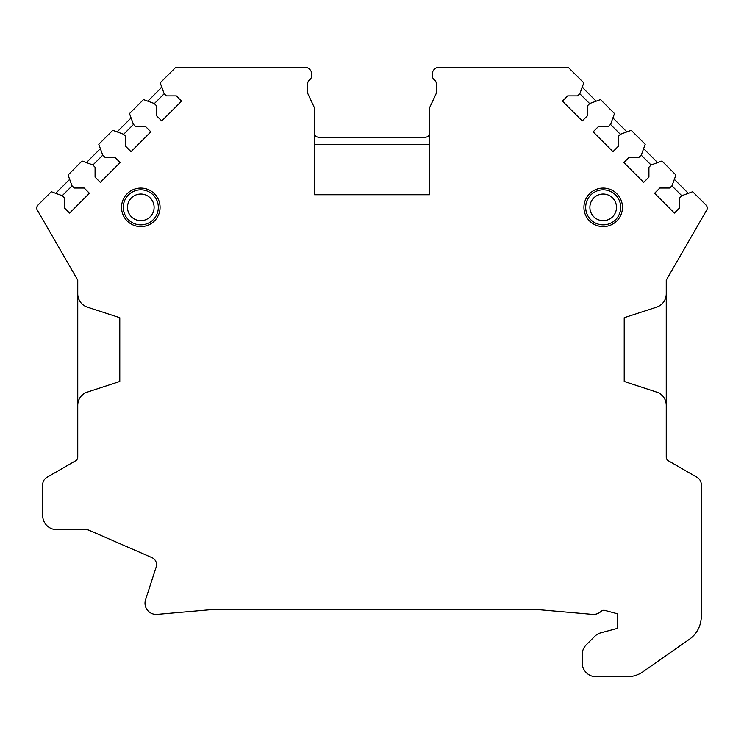 <?xml version="1.0" encoding="UTF-8"?>
<svg xmlns="http://www.w3.org/2000/svg" width="744" height="744" viewBox="0 0 744 744"><rect width="100%" height="100%" fill="white"/><g stroke="black" fill="none" stroke-linecap="round" stroke-linejoin="round"><path stroke-width="1.12" d="M154.324 103.611L164.229 93.707M85.848 392.609L119.784 381.477L119.784 317.688L87.429 307.17A14.015 14.015 0 0 1 77.748 293.843L77.748 280.172L37.321 210.152A4.204 4.204 0 0 1 37.991 205.074L51.336 191.738L62.068 195.644L64.365 197.941L64.365 207.855L69.611 213.091L89.42 193.282L84.184 188.037L74.27 188.037L71.973 185.74L68.067 175.007L82.045 161.02L92.786 164.935L95.074 167.233L95.074 177.137L100.319 182.382L120.137 162.564L114.892 157.319L104.988 157.319L102.691 155.022L98.785 144.29L112.763 130.312L123.495 134.218L125.792 136.515L125.792 146.419L131.037 151.664L150.855 131.846L145.61 126.601L135.706 126.601L133.409 124.313L129.493 113.572L143.48 99.594L154.213 103.5L156.51 105.797L156.51 115.711L161.755 120.947L181.564 101.138L176.328 95.892L166.414 95.892L164.117 93.595L160.211 82.863L175.835 67.239L304.742 67.239A7.003 7.003 0 0 1 311.745 74.242L311.745 75.479A5.608 5.608 0 0 1 309.644 79.85A5.608 5.608 0 0 0 307.542 84.221L307.542 91.763A5.608 5.608 0 0 0 308.072 94.135L314.024 106.904A5.608 5.608 0 0 1 314.554 109.275L314.554 194.751L429.446 194.751L429.446 109.275A5.608 5.608 0 0 1 429.976 106.904L435.928 94.135A5.608 5.608 0 0 0 436.458 91.763L436.458 84.221A5.608 5.608 0 0 0 434.357 79.85A5.608 5.608 0 0 1 432.255 75.479L432.255 74.242A7.003 7.003 0 0 1 439.258 67.239L568.165 67.239L583.789 82.863L579.883 93.595L577.586 95.892L567.672 95.892L562.436 101.138L582.245 120.947L587.49 115.711L587.49 105.797L589.787 103.5L600.52 99.594L614.507 113.572L610.591 124.313L608.294 126.601L598.39 126.601L593.145 131.846L612.963 151.664L618.208 146.419L618.208 136.515L620.505 134.218L631.238 130.312L645.215 144.29L641.309 155.022L639.012 157.319L629.108 157.319L623.863 162.564L643.681 182.382L648.926 177.137L648.926 167.233L651.214 164.935L661.955 161.02L675.933 175.007L672.027 185.74L669.73 188.037L659.816 188.037L654.581 193.282L674.389 213.091L679.635 207.855L679.635 197.941L681.932 195.644L692.664 191.738L706.01 205.074A4.204 4.204 0 0 1 706.679 210.152L666.252 280.172L666.252 293.843A14.015 14.015 0 0 1 656.571 307.17L624.216 317.688L624.216 381.477L658.152 392.609M147.833 101.184L161.801 87.215M87.429 391.986A14.015 14.015 0 0 0 77.748 405.313L77.748 457.151A4.204 4.204 0 0 1 75.646 460.787L46.919 477.369A8.407 8.407 0 0 0 42.715 484.651L42.715 515.62A14.015 14.015 0 0 0 56.73 529.635L86.155 529.635A7.003 7.003 0 0 1 88.945 530.212L151.916 557.6A7.71 7.71 0 0 1 156.175 567.049L145.554 599.738A11.207 11.207 0 0 0 157.189 614.367L212.152 609.559A14.015 14.015 0 0 1 213.37 609.503L536.229 609.503A14.015 14.015 0 0 1 537.456 609.559L592.41 614.367A11.207 11.207 0 0 0 601.022 611.41A4.204 4.204 0 0 1 604.974 610.424L617.213 613.707L617.213 628.42L600.975 632.772A14.015 14.015 0 0 0 594.689 636.399L586.281 644.806A14.015 14.015 0 0 0 582.18 654.711L582.18 662.746A14.015 14.015 0 0 0 596.195 676.761L627.015 676.761A28.021 28.021 0 0 0 643.095 671.692L689.335 639.319A28.021 28.021 0 0 0 701.285 616.358L701.285 484.651A8.407 8.407 0 0 0 697.082 477.369L668.354 460.787A4.204 4.204 0 0 1 666.252 457.151L666.252 280.172L701.89 218.438M666.819 459.253L666.252 457.151L666.252 405.313A14.015 14.015 0 0 0 656.571 391.986M121.532 207.362A19.27 19.27 0 0 0 140.802 226.622A19.27 19.27 0 0 0 160.072 207.362A19.27 19.27 0 0 0 140.802 188.093A19.27 19.27 0 0 0 121.532 207.362M622.468 207.362A19.27 19.27 0 0 1 603.198 226.622A19.27 19.27 0 0 1 583.928 207.362A19.27 19.27 0 0 1 603.198 188.093A19.27 19.27 0 0 1 622.468 207.362M123.29 207.362A17.512 17.512 0 0 1 140.802 189.841A17.512 17.512 0 0 1 158.314 207.362A17.512 17.512 0 0 1 140.802 224.874A17.512 17.512 0 0 1 123.29 207.362M585.686 207.362A17.512 17.512 0 0 1 603.198 189.841A17.512 17.512 0 0 1 620.71 207.362A17.512 17.512 0 0 1 603.198 224.874A17.512 17.512 0 0 1 585.686 207.362M579.771 93.707L589.676 103.611M582.199 87.215L596.167 101.184M610.489 124.415L620.394 134.329M612.917 117.933L626.876 131.893M641.198 155.133L651.112 165.038M643.634 148.651L657.594 162.611M671.916 185.851L681.82 195.756M674.343 179.36L688.312 193.328M624.216 381.477L624.216 317.688M665.099 299.413L664.597 300.455M663.955 301.534L663.155 302.631M662.179 303.729L661.007 304.78M658.152 306.547L656.571 307.17M661.007 394.385L662.169 395.436M663.155 396.524L663.955 397.622M664.597 398.71L665.099 399.751M429.446 194.751L429.446 144.308L314.554 144.308L314.554 194.751M429.446 133.092C429.325 135.603 427.921 136.998 425.243 137.296L318.757 137.296C316.079 136.998 314.675 135.603 314.554 133.092M55.688 193.328L69.657 179.36M62.18 195.756L72.084 185.851M77.748 457.151L77.748 280.172L42.11 218.438M77.181 459.253L75.646 460.787M119.784 381.477L119.784 317.688M78.901 399.751L79.403 398.71M80.045 397.622L80.845 396.524M81.821 395.436L82.993 394.385M87.429 307.17L85.848 306.547M82.993 304.78L81.831 303.729M80.845 302.641L80.045 301.543M79.403 300.455L78.901 299.413M86.406 162.611L100.366 148.651M92.888 165.038L102.802 155.133M117.124 131.893L131.083 117.933M123.606 134.329L133.511 124.415M127.494 207.362A13.308 13.308 0 0 1 140.802 194.045A13.308 13.308 0 0 1 154.11 207.362A13.308 13.308 0 0 1 140.802 220.67A13.308 13.308 0 0 1 127.494 207.362M589.89 207.362A13.308 13.308 0 0 1 603.198 194.045A13.308 13.308 0 0 1 616.506 207.362A13.308 13.308 0 0 1 603.198 220.67A13.308 13.308 0 0 1 589.89 207.362"/></g></svg>
